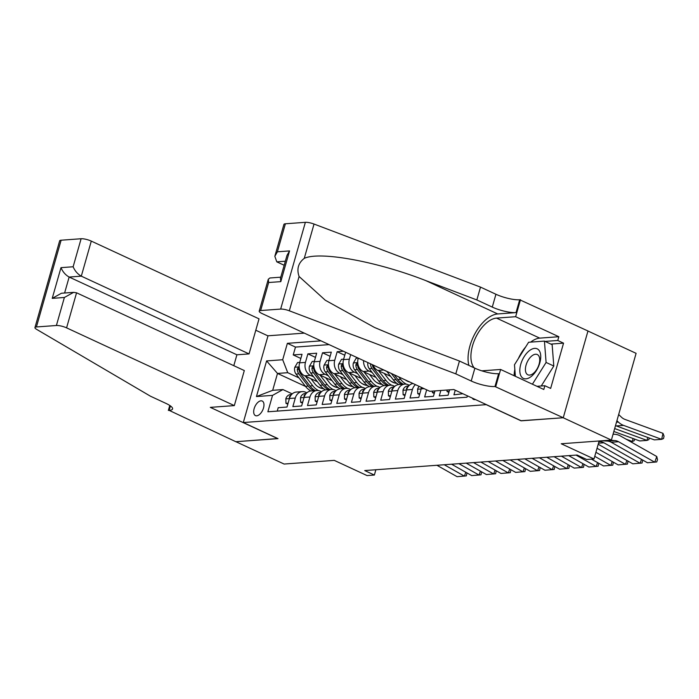 <?xml version="1.0" encoding="UTF-8"?>
<svg xmlns="http://www.w3.org/2000/svg" width="699" height="699" viewBox="0 0 699 699"><rect width="100%" height="100%" fill="white"/><g stroke="black" fill="none" stroke-linecap="round" stroke-linejoin="round"><path stroke-width="1.05" d="M256.69 415.826A8.038 4.281 -65.1 0 0 263.156 409.055A8.038 4.281 -65.1 0 0 262.204 401.025A8.038 4.281 -65.1 0 0 260.963 400.815A8.038 4.281 -65.1 0 0 254.497 407.587A8.038 4.281 -65.1 0 0 255.45 415.608A8.038 4.281 -65.1 0 0 256.69 415.826M304.318 333.126L268.023 335.791L243.304 422.546L486.408 404.642M587.964 331.02L636.099 353.336L611.389 440.09L561.236 443.76L594.01 458.955L599.13 440.982M243.304 422.546L278.01 438.631L235.912 441.707L284.117 464.049L334.271 460.379L367.045 475.573L374.367 475.04L375.87 469.754M521.113 420.728L563.184 417.749L611.389 440.09M277.241 411.108L278.211 407.692L287.001 407.045L289.438 398.482L295.293 398.054A10.048 8.152 -94.2 0 1 302.274 391.615A10.048 8.152 -94.2 0 1 305.673 392.253L306.861 392.803M295.293 398.054L292.855 406.617L301.636 405.97L304.074 397.416L309.937 396.988A10.048 8.152 -94.2 0 1 316.918 390.54A10.048 8.152 -94.2 0 1 320.317 391.178L321.505 391.728M309.937 396.988L307.499 405.542L316.28 404.896L318.718 396.342L324.581 395.914A10.048 8.152 -94.2 0 1 331.553 389.465A10.048 8.152 -94.2 0 1 334.961 390.112L336.149 390.662M324.581 395.914L322.143 404.468L330.924 403.83L333.362 395.267L339.225 394.839A10.048 8.152 -94.2 0 1 346.197 388.399A10.048 8.152 -94.2 0 1 349.605 389.037L350.793 389.588M339.225 394.839L336.787 403.402L345.568 402.755L348.006 394.201L353.86 393.764A10.048 8.152 -94.2 0 1 360.841 387.325A10.048 8.152 -94.2 0 1 364.249 387.962L365.437 388.513M353.86 393.764L351.422 402.327L360.212 401.68L362.65 393.126L368.504 392.698A10.048 8.152 -94.2 0 1 375.485 386.25A10.048 8.152 -94.2 0 1 378.893 386.888L380.081 387.438M368.504 392.698L366.066 401.252L374.856 400.614L377.294 392.052L383.148 391.623A10.048 8.152 -94.2 0 1 390.129 385.175A10.048 8.152 -94.2 0 1 393.537 385.822L394.725 386.372M383.148 391.623L380.71 400.186L389.5 399.54L391.938 390.977L397.792 390.549A10.048 8.152 -94.2 0 1 404.773 384.109A10.048 8.152 -94.2 0 1 408.181 384.747L409.361 385.298M397.792 390.549L395.354 399.112L404.144 398.465L406.582 389.911L412.436 389.483A10.048 8.152 -94.2 0 1 415.477 384.651M412.436 389.483L409.998 398.037L418.78 397.39L421.217 388.836L424.057 388.627M426.67 389.841L424.643 396.962L433.424 396.324L434.97 390.916M440.824 390.488L439.287 395.896L448.068 395.25L449.606 389.841M455.241 390.191L453.931 394.821L462.843 393.72M343.427 351.256L337.171 351.711L344.764 355.241M346.687 379.574L333.912 373.659A10.048 8.152 85.8 0 1 328.871 360.701L331.309 352.147L322.527 352.785L330.12 356.307M332.042 380.649L319.268 374.725A10.048 8.152 85.8 0 1 314.227 361.776L316.664 353.213L307.883 353.86L315.485 357.381M594.01 458.955L586.688 459.488L577.051 455.023L364.729 470.567L374.367 475.04M472.349 398.124A7.785 4.15 -65.1 0 0 473.59 399.417A7.785 4.15 -65.1 0 0 474.787 399.618L475.477 399.575M305.568 386.451L277.494 373.441L272.689 390.322L282.938 389.57L272.549 395.372L267.874 411.79L467.019 397.207L467.413 395.835M272.549 395.372L256.446 396.551L266.599 360.92L282.702 359.74L287.376 343.323L320.998 340.859M336.105 387.246L332.584 385.612M313.641 376.84L310.487 375.372A10.048 8.152 -94.2 0 1 305.446 362.414L307.883 353.86M317.398 381.715L304.624 375.8L310.487 375.372M350.749 386.171L347.228 384.537M328.285 375.765L325.131 374.297A10.048 8.152 -94.2 0 1 320.09 361.348L322.527 352.785M365.385 385.097L361.872 383.471M342.929 374.69L339.775 373.222A10.048 8.152 -94.2 0 1 334.734 360.273L337.171 351.711M380.029 384.031L376.516 382.397M357.573 373.616L354.41 372.156A10.048 8.152 -94.2 0 1 349.369 359.199L350.68 354.62M361.322 378.5L348.556 372.584L354.41 372.156M394.673 382.956L391.152 381.322M372.218 372.55L369.055 371.082A10.048 8.152 -94.2 0 1 363.594 360.605M375.966 377.425L363.2 371.51L369.055 371.082M409.317 381.881L405.796 380.256M386.862 371.475L383.699 370.007A10.048 8.152 -94.2 0 1 382.737 369.474M390.61 376.359L377.844 370.435L383.699 370.007M329.098 344.616L295.476 347.08L293.239 354.935L300.841 358.456M304.624 375.8A10.048 8.152 85.8 0 1 299.591 362.842L302.029 354.288L293.239 354.935M345.612 352.27L343.515 359.627A10.048 8.152 85.8 0 0 348.556 372.584M358.281 358.141L358.159 358.561A10.048 8.152 85.8 0 0 363.2 371.51M282.938 389.57L292.217 393.878M521.087 420.833L486.382 404.738M321.461 388.321L317.94 386.687M299.006 377.906L287.743 372.689L277.494 373.441L266.599 360.92M421.68 387.526A10.048 8.152 85.8 0 0 421.217 388.836M413.039 383.524A10.048 8.152 85.8 0 0 406.582 389.911M404.773 384.109L398.911 384.537A10.048 8.152 85.8 0 0 391.938 390.977M390.129 385.175L384.275 385.612A10.048 8.152 85.8 0 0 377.294 392.052M373.117 365.018A10.048 8.152 85.8 0 0 377.844 370.435M375.485 386.25L369.631 386.678A10.048 8.152 85.8 0 0 362.65 393.126M360.841 387.325L354.987 387.753A10.048 8.152 85.8 0 0 348.006 394.201M346.197 388.399L340.343 388.827A10.048 8.152 85.8 0 0 333.362 395.267M331.553 389.465L325.699 389.893A10.048 8.152 85.8 0 0 318.718 396.342M316.918 390.54L311.055 390.968A10.048 8.152 85.8 0 0 304.074 397.416M295.476 347.08L287.376 343.323M282.702 359.74L287.743 372.689M302.274 391.615L296.411 392.043A10.048 8.152 85.8 0 0 289.438 398.482M256.446 396.551L272.689 390.322M609.502 440.23L614.744 440.562A12.556 10.188 -94.2 0 1 618.545 441.724L654.753 462.205L656.772 456.517L620.563 436.036A18.838 15.282 85.8 0 0 614.849 434.297L613.067 434.184M602.18 440.763L607.422 441.095A12.556 10.188 -94.2 0 1 611.223 442.257L647.44 462.738L656.702 461.952L657.506 459.68L656.772 456.517M616.273 425.927L623.595 425.394L661.665 439.339L654.343 439.881L616.273 425.927A18.838 15.282 -94.2 0 1 615.504 425.621M623.595 425.394A18.838 15.282 -94.2 0 1 618.344 422.047L616.92 420.676M661.665 439.339L662.984 433.336L664.05 436.159L663.526 438.561L661.665 439.339M618.667 414.516L621.411 417.154A12.556 10.188 85.8 0 0 624.906 419.383L662.984 433.336M521.76 377.154A16.322 8.703 -65.1 0 0 536.351 370.627A16.322 8.703 -65.1 0 0 538.798 350.059A16.322 8.703 -65.1 0 0 524.206 356.595A16.322 8.703 -65.1 0 0 521.76 377.154M526.731 373.939A11.175 5.959 -65.1 0 0 527.867 374.804A11.175 5.959 -65.1 0 0 537.382 368.347A11.175 5.959 -65.1 0 0 538.396 355.389A11.175 5.959 -65.1 0 0 537.26 354.524A11.175 5.959 -65.1 0 0 527.754 360.99A11.175 5.959 -65.1 0 0 526.731 373.939M515.373 376.298L514.473 364.764L528.619 342.265L544.434 341.103L552.14 344.677L553.8 366.023L541.244 385.997M544.434 341.103L546.094 362.449L532.411 384.205M553.8 366.023L546.094 362.449M429.806 391.291L262.064 313.545A7.532 1.809 -164.1 0 1 259.207 311.16A7.532 1.809 -164.1 0 1 260.666 310.539L280.657 309.08L305.367 222.326A7.532 1.809 15.9 0 1 314.034 224.047L480.51 287.114L495.932 294.262A17.58 4.22 -164.1 0 0 519.68 299.766L587.973 330.985L563.254 417.74L521.305 420.815L453.817 389.535L429.806 391.291M480.51 287.114L476.849 299.95L425.805 280.614C377.198 261.505 319.801 250.993 304.266 258.359C298.255 263.007 296.533 269.054 299.093 276.498L325.306 300.247L374.446 327.438L408.408 341.689L459.453 361.034L474.874 368.181A17.58 4.22 -164.1 0 0 498.623 373.685L494.971 386.521L563.254 417.74M459.453 361.034L455.8 373.869L471.222 381.016A17.58 4.22 -164.1 0 0 494.971 386.521M425.805 280.614L497.723 313.947L516.028 312.602A17.58 4.22 -164.1 0 1 492.279 307.097L476.849 299.95M285.384 223.785L277.398 251.806L274.838 256.288L283.916 224.405A7.532 1.809 15.9 0 1 285.384 223.785L305.367 222.326M299.093 276.498L289.325 310.802L455.8 373.869M530.672 342.117A28.257 15.055 114.9 0 1 539.724 338.124L558.833 336.726L557.767 340.474L545.08 341.409M536.963 386.311L544.87 385.726L550.655 388.408L563.551 343.157L557.767 340.474M544.87 385.726L543.805 389.483L500.615 369.465L495.774 386.46M520.484 299.705L515.644 316.708L496.535 318.106A28.257 15.055 -65.1 0 0 475.075 338.77A28.257 15.055 -65.1 0 0 474.228 367.884M558.833 336.726L515.644 316.708M284.178 265.271L276.787 261.845L274.838 256.288M497.723 313.947A32.713 17.431 -65.1 0 0 475.337 332.977A32.713 17.431 -65.1 0 0 468.872 365.394M481.812 370.837L500.615 369.465M289.325 310.802A7.532 1.809 -164.1 0 0 280.657 309.08M514.115 375.721A28.257 15.055 114.9 0 1 514.84 369.439M518.352 358.596A28.257 15.055 114.9 0 1 525.718 346.887M563.551 343.157L550.864 344.083M277.398 251.806L289.552 250.915L286.992 255.397L280.439 278.385L280.806 281.636L268.652 282.518L268.285 279.277L269.884 277.984L280.788 277.18M233.798 365.682L236.9 354.795L249.054 353.904L259.032 318.849L91.289 241.103L81.302 276.157L69.149 277.049L64.605 293.012M249.054 353.904L81.302 276.157C77.668 274.113 74.942 270.985 73.133 266.765L81.11 238.743L61.128 240.211L36.409 326.966A7.532 1.809 -164.1 0 0 34.95 327.578A7.532 1.809 -164.1 0 0 36.549 329.316L150.486 396.219L165.916 403.375A17.58 4.22 15.9 0 1 172.574 408.941A17.58 4.22 15.9 0 1 169.158 410.383L235.843 441.716L277.826 438.544M277.791 438.64L210.312 407.368L234.322 405.603L66.58 327.857A7.532 1.809 -164.1 0 0 56.401 325.498L36.409 326.966M168.354 410.435L169.77 405.464M267.988 335.887L255.79 330.234M234.322 405.603L244.309 370.557L76.567 292.802L66.58 327.857M34.95 327.578L59.66 240.823A7.532 1.809 15.9 0 1 61.128 240.211M81.11 238.743A7.532 1.809 15.9 0 1 91.289 241.103M236.9 354.795L69.149 277.049C65.514 275.004 62.788 271.876 60.979 267.656L73.133 266.765M56.401 325.498L64.378 297.477L73.622 292.357L76.567 292.802M64.378 297.477L52.224 298.368L61.468 293.239L73.622 292.357M598.964 441.558L600.1 441.637A12.556 10.188 -94.2 0 1 603.901 442.79L640.118 463.271L641.49 459.374M598.204 444.249L632.796 463.813L642.058 463.026L642.704 460.064M597.051 448.277L625.474 464.346L626.854 460.449M595.906 452.305L618.152 464.879L627.414 464.101L628.06 461.13M447.002 390.033L447.037 391.545L449.169 391.388M447.037 391.545L448.88 392.392M594.762 456.333L610.83 465.42L612.21 461.523M591.459 459.138L603.508 465.953L612.77 465.176L613.416 462.205M432.358 391.108L432.393 392.611L434.525 392.454M432.393 392.611L434.236 393.467M576.037 455.093L596.186 466.495L597.566 462.598M419.881 393.528L417.757 393.686L417.626 389.107A6.658 5.4 -94.2 0 1 419.208 386.381M568.715 455.634L588.864 467.028L598.126 466.242L598.772 463.28M421.13 387.272L421.322 388.487M417.757 393.686L419.601 394.542M614.674 428.557L647.021 440.414L639.699 440.947L613.844 431.475M649.24 438.002L648.882 439.627L647.021 440.414L647.676 437.434M630.446 441.628L632.377 441.488L626.182 439.217M634.596 439.077L634.238 440.702L632.377 441.488L633.032 438.509M561.393 456.167L581.542 467.561L582.922 463.664M405.245 394.603L403.113 394.76L402.982 390.173A6.658 5.4 -94.2 0 1 407.342 386.049L408.793 385.865M554.071 456.7L574.22 468.103L583.482 467.316L584.128 464.346M408.225 386.538A6.658 5.4 85.8 0 0 406.503 388.321L406.687 389.561M403.113 394.76L404.957 395.608M546.749 457.242L566.898 468.636L568.278 464.739M390.601 395.678L388.469 395.826L388.338 391.248A6.658 5.4 -94.2 0 1 392.698 387.115L394.149 386.931M539.427 457.775L559.576 469.169L568.846 468.391L569.484 465.42M393.581 387.613A6.658 5.4 85.8 0 0 391.859 389.395L392.043 390.636M388.469 395.826L390.313 396.683M532.105 458.308L552.254 469.711L553.634 465.814M375.957 396.744L373.825 396.901L373.694 392.322A6.658 5.4 -94.2 0 1 378.063 388.19L379.505 388.006M524.783 458.85L544.932 470.244L554.202 469.457L554.84 466.495M378.937 388.688A6.658 5.4 85.8 0 0 377.215 390.47L377.399 391.711M373.825 396.901L375.669 397.757M386.757 371.335L393.31 379.872A19.214 15.588 85.8 0 0 398.771 384.546M398.771 376.91L400.632 379.339A19.214 15.588 85.8 0 0 406.469 384.197M405.446 380.003A15.946 12.94 85.8 0 0 409.859 382.047M391.318 373.458L396.097 379.671A19.214 15.588 85.8 0 0 401.549 384.345M403.306 384.214A19.214 15.588 -94.2 0 1 397.853 379.54L394.201 374.795M517.461 459.383L537.61 470.776L538.99 466.88M361.313 397.818L359.181 397.976L359.05 393.388A6.658 5.4 -94.2 0 1 363.419 389.264L364.861 389.081M510.139 459.916L530.288 471.318L539.558 470.532L540.205 467.57M364.301 389.754A6.658 5.4 85.8 0 0 362.571 391.536L362.755 392.777M359.181 397.976L361.025 398.832M367.866 362.589A6.658 5.4 85.8 0 0 369.273 368.714L378.666 380.946A19.214 15.588 85.8 0 0 384.127 385.621M394.638 382.973A15.946 12.94 85.8 0 0 395.695 382.423M378.605 370.793L385.988 380.405A19.214 15.588 85.8 0 0 391.824 385.271M384.179 373.38L387.893 378.203A15.946 12.94 85.8 0 0 396.866 383.358M370.522 363.812A6.658 5.4 85.8 0 0 372.051 368.504L381.453 380.737A19.214 15.588 85.8 0 0 386.905 385.411M388.67 385.289A19.214 15.588 -94.2 0 1 383.209 380.614L373.808 368.382A6.658 5.4 -94.2 0 1 372.34 364.66M396.543 383.122A15.946 12.94 -94.2 0 1 396.062 383.279M502.826 460.458L522.974 471.851L524.346 467.954M346.669 398.893L344.537 399.05L344.415 394.463A6.658 5.4 -94.2 0 1 348.775 390.33L350.216 390.156M495.504 460.991L515.652 472.384L524.914 471.607L525.561 468.636M349.657 390.828A6.658 5.4 85.8 0 0 347.936 392.611L348.111 393.852M344.537 399.05L346.381 399.898M358.194 358.098L356.158 358.246L353.362 363.043A6.658 5.4 85.8 0 0 354.629 369.78L364.03 382.012A19.214 15.588 85.8 0 0 369.483 386.696M379.994 384.048A15.946 12.94 85.8 0 0 381.051 383.498M363.961 371.859L371.352 381.479A19.214 15.588 85.8 0 0 377.18 386.346M369.535 374.446L373.249 379.277A15.946 12.94 85.8 0 0 382.222 384.433M374.026 386.355A19.214 15.588 -94.2 0 1 368.565 381.68L359.164 369.448A6.658 5.4 -94.2 0 1 357.635 364.581L356.839 363.148L355.878 364.712A6.658 5.4 85.8 0 0 357.407 369.579L366.809 381.811A19.214 15.588 85.8 0 0 372.27 386.486M381.899 384.188A15.946 12.94 -94.2 0 1 381.418 384.345M488.182 461.532L508.33 472.926L509.711 469.029M332.025 399.959L329.893 400.116L329.771 395.538A6.658 5.4 -94.2 0 1 334.131 391.405L335.572 391.222M480.86 462.065L501.008 473.459L510.27 472.681L510.917 469.711M350.566 389.483L350.933 389.457A19.214 15.588 85.8 0 0 350.933 389.457A19.214 15.588 85.8 0 0 350.575 389.483A19.214 15.588 85.8 0 1 350.505 389.448M335.013 391.903A6.658 5.4 85.8 0 0 333.292 393.686L333.467 394.926M329.893 400.116L331.737 400.973M343.646 359.164L341.514 359.321L338.718 364.118A6.658 5.4 85.8 0 0 339.985 370.854L349.386 383.087A19.214 15.588 85.8 0 0 354.847 387.762M365.35 385.114A15.946 12.94 85.8 0 0 366.407 384.572M349.317 372.934L356.708 382.554A19.214 15.588 85.8 0 0 362.536 387.421M354.9 375.52L358.604 380.352A15.946 12.94 85.8 0 0 367.578 385.507M359.382 387.429A19.214 15.588 -94.2 0 1 353.921 382.755L344.52 370.522A6.658 5.4 -94.2 0 1 342.991 365.656L342.195 364.223L341.234 365.778A6.658 5.4 85.8 0 0 342.763 370.653L352.165 382.886A19.214 15.588 85.8 0 0 357.626 387.561M367.255 385.263A15.946 12.94 -94.2 0 1 366.774 385.42M473.538 462.598L493.686 474.001L495.067 470.104M317.381 401.034L315.249 401.191L315.127 396.613A6.658 5.4 -94.2 0 1 319.487 392.48L320.937 392.296M466.216 463.14L486.364 474.534L495.626 473.747L496.273 470.785M320.369 392.978A6.658 5.4 85.8 0 0 318.648 394.76L318.823 395.992M315.249 401.191L317.093 402.047M329.002 360.238L326.879 360.396L324.074 365.193A6.658 5.4 85.8 0 0 325.341 371.929L334.742 384.162A19.214 15.588 85.8 0 0 340.203 388.836M350.706 386.189A15.946 12.94 85.8 0 0 351.772 385.647M334.672 374.009L342.064 383.629A19.214 15.588 85.8 0 0 347.892 388.487M340.256 376.595L343.96 381.427A15.946 12.94 85.8 0 0 352.934 386.582M344.738 388.504A19.214 15.588 -94.2 0 1 339.277 383.83L329.884 371.597A6.658 5.4 -94.2 0 1 328.355 366.722L327.551 365.297L326.59 366.853A6.658 5.4 85.8 0 0 328.119 371.728L337.521 383.961A19.214 15.588 85.8 0 0 342.982 388.635M352.611 386.337A15.946 12.94 -94.2 0 1 352.13 386.495M458.894 463.673L479.042 475.067L480.423 471.17M302.737 402.108L300.614 402.266L300.483 397.679A6.658 5.4 -94.2 0 1 304.843 393.554L306.293 393.371M451.571 464.206L471.72 475.608L480.982 474.822L481.628 471.851M305.725 394.044A6.658 5.4 85.8 0 0 304.004 395.826L304.179 397.067M300.614 402.266L302.457 403.113M314.367 361.304L312.235 361.462L309.43 366.259A6.658 5.4 85.8 0 0 310.697 373.004L320.098 385.236A19.214 15.588 85.8 0 0 325.559 389.911M336.062 387.263A15.946 12.94 85.8 0 0 337.128 386.713M320.028 375.075L327.42 384.695A19.214 15.588 85.8 0 0 333.257 389.561M325.612 377.67L329.325 382.493A15.946 12.94 85.8 0 0 338.29 387.648M330.094 389.579A19.214 15.588 -94.2 0 1 324.633 384.904L315.24 372.672A6.658 5.4 -94.2 0 1 313.711 367.796L312.916 366.363L311.955 367.927A6.658 5.4 85.8 0 0 313.484 372.794L322.877 385.027A19.214 15.588 85.8 0 0 328.338 389.701M337.966 387.412A15.946 12.94 -94.2 0 1 337.486 387.569M444.249 464.748L464.398 476.141L465.779 472.244M288.102 403.183L285.97 403.332L285.839 398.753A6.658 5.4 -94.2 0 1 290.199 394.62L291.649 394.437M436.927 465.281L457.076 476.674L466.338 475.897L466.984 472.926M291.081 395.118A6.658 5.4 85.8 0 0 289.36 396.901L289.543 398.142M285.97 403.332L287.813 404.188M299.722 362.379L297.591 362.536L294.786 367.333A6.658 5.4 85.8 0 0 296.053 374.07L305.454 386.302A19.214 15.588 85.8 0 0 310.915 390.977M321.426 388.338A15.946 12.94 85.8 0 0 322.484 387.788M305.384 376.149L312.776 385.769A19.214 15.588 85.8 0 0 318.613 390.636M310.968 378.736L314.681 383.568A15.946 12.94 85.8 0 0 323.654 388.723M315.45 390.645A19.214 15.588 -94.2 0 1 309.998 385.97L300.596 373.738A6.658 5.4 -94.2 0 1 299.067 368.871L298.272 367.438L297.311 369.002A6.658 5.4 85.8 0 0 298.84 373.869L308.233 386.101A19.214 15.588 85.8 0 0 313.694 390.776M323.322 388.478A15.946 12.94 -94.2 0 1 322.842 388.635M319.268 374.725L325.131 374.297M333.912 373.659L339.775 373.222M299.591 362.842L305.446 362.414M314.227 361.776L320.09 361.348M328.871 360.701L334.734 360.273M343.515 359.627L349.369 359.199M358.159 358.561L359.041 358.491M614.744 440.562L607.422 441.095M618.545 441.724L611.223 442.257M616.483 422.187L618.344 422.047M474.874 368.181L471.222 381.016M492.279 307.097L495.932 294.262M289.552 250.915L280.806 281.636M268.652 282.518L260.666 310.539M314.034 224.047L304.266 258.359M516.028 312.602L519.68 299.766M539.724 338.124L496.535 318.106M285.332 261.216L276.787 261.845M52.224 298.368L60.979 267.656M170.434 405.918L169.158 410.383M600.1 441.637L598.921 441.724M603.901 442.79L598.501 443.192M417.626 389.221L421.191 388.959M402.982 390.287L406.547 390.033M407.342 386.049L408.714 385.944M407.054 388.574L406.503 388.321M388.338 391.361L391.903 391.099M392.698 387.115L394.07 387.019M392.41 389.649L391.859 389.395M373.703 392.436L377.259 392.174M378.063 388.19L379.435 388.094M377.766 390.724L377.215 390.47M396.097 379.671L393.31 379.872M400.632 379.339L397.853 379.54M359.059 393.502L362.615 393.249M363.419 389.264L364.791 389.16M363.122 391.789L362.571 391.536M381.453 380.737L378.666 380.946M385.988 380.405L383.209 380.614M372.051 368.504L369.273 368.714M375.04 368.286L373.808 368.382M344.415 394.577L347.971 394.315M348.775 390.33L350.147 390.234M348.478 392.864L347.936 392.611M357.731 362.606L353.432 362.921M366.809 381.811L364.03 382.012M371.352 381.479L368.565 381.68M357.407 369.579L354.629 369.78M360.396 369.36L359.164 369.448M357.67 365.542L355.878 364.712M329.771 395.651L333.327 395.389M334.131 391.405L335.503 391.309M333.834 393.939L333.292 393.686M343.095 363.681L338.788 363.996M352.165 382.886L349.386 383.087M356.708 382.554L353.921 382.755M342.763 370.653L339.985 370.854M345.752 370.435L344.52 370.522M343.026 366.617L341.234 365.778M315.127 396.726L318.683 396.464M319.487 392.48L320.858 392.375M319.19 395.014L318.648 394.76M328.451 364.756L324.144 365.07M337.521 383.961L334.742 384.162M342.064 383.629L339.277 383.83M328.119 371.728L325.341 371.929M331.108 371.51L329.884 371.597M328.39 367.683L326.59 366.853M300.483 397.792L304.048 397.539M304.843 393.554L306.214 393.45M304.554 396.08L304.004 395.826M313.807 365.83L309.5 366.145M322.877 385.027L320.098 385.236M327.42 384.695L324.633 384.904M313.484 372.794L310.697 373.004M316.464 372.576L315.24 372.672M313.746 368.757L311.955 367.927M285.839 398.867L289.403 398.605M290.199 394.62L291.57 394.524M289.91 397.154L289.36 396.901M299.163 366.896L294.856 367.211M308.233 386.101L305.454 386.302M312.776 385.769L309.998 385.97M298.84 373.869L296.053 374.07M301.819 373.65L300.596 373.738M299.102 369.832L297.311 369.002M268.285 279.277L259.207 311.16"/></g></svg>
